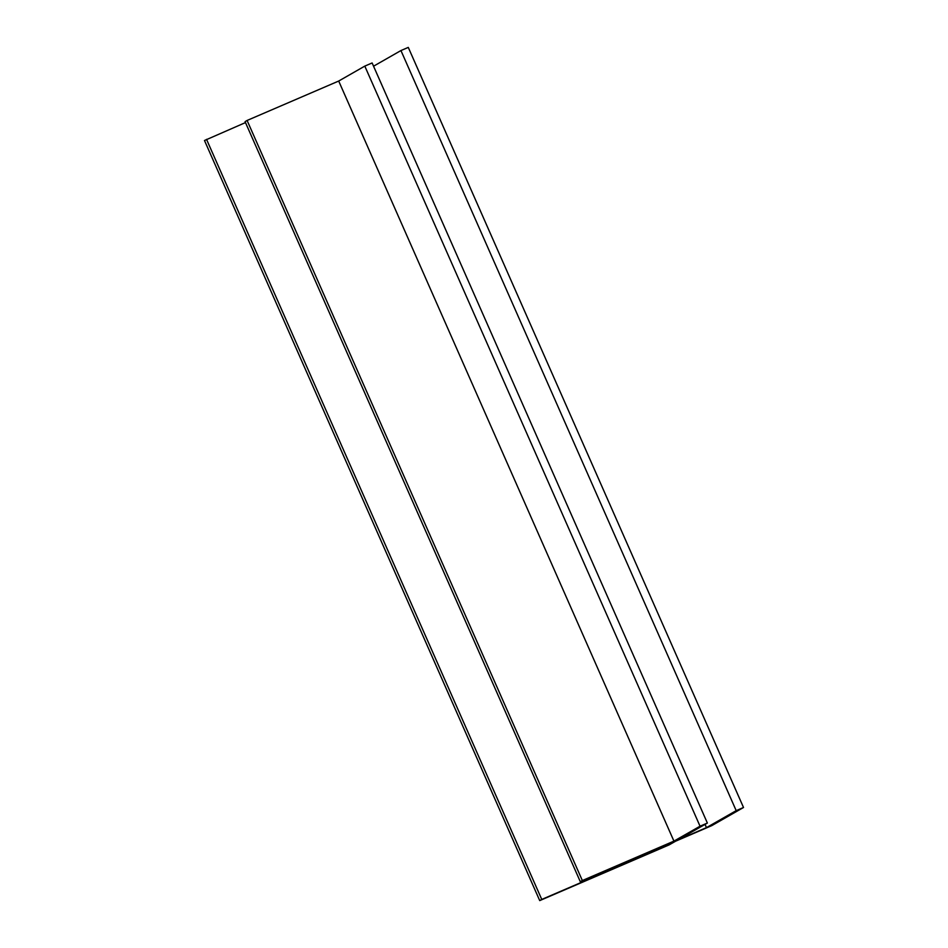 <?xml version="1.0" encoding="UTF-8"?>
<svg xmlns="http://www.w3.org/2000/svg" width="948" height="948" viewBox="0 0 948 948"><rect width="100%" height="100%" fill="white"/><g stroke="black" fill="none" stroke-linecap="round" stroke-linejoin="round"><path stroke-width="1.42" d="M663.458 845.924L663.884 846.872L671.895 842.286L580.306 881.711L245.07 121.628L247.096 120.455L338.697 81.042L364.802 66.111L372.126 62.959L707.374 823.054L677.654 840.035L706.473 827.628L705.051 824.381M245.485 122.576L204.484 140.505L539.72 900.6L541.758 899.439L206.522 139.344M663.884 846.872L541.758 899.439M743.516 807.495L736.193 810.647L400.945 50.552L408.28 47.4L743.516 807.495L711.77 825.637L675.616 841.196L669.17 844.881L539.72 900.6M400.945 50.552L373.559 66.206M706.473 827.628L736.193 810.647M707.374 823.054L700.039 826.206L364.802 66.111M700.039 826.206L673.933 841.125L338.697 81.042M673.933 841.125L582.345 880.55L247.096 120.455M580.306 881.711L582.345 880.55"/></g></svg>
